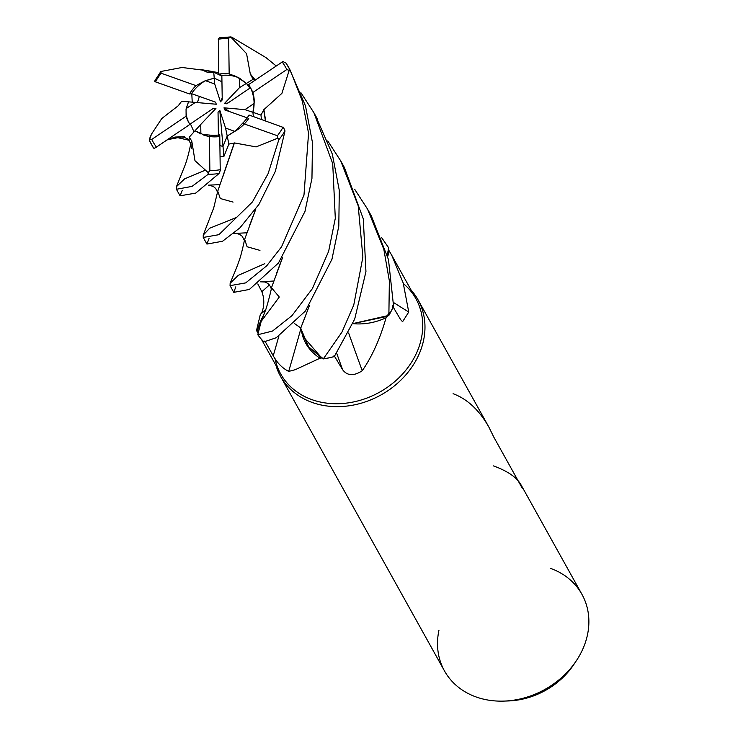 <?xml version="1.0" encoding="UTF-8"?>
<svg xmlns="http://www.w3.org/2000/svg" width="738" height="738" viewBox="0 0 738 738"><rect width="100%" height="100%" fill="white"/><g stroke="black" fill="none" stroke-linecap="round" stroke-linejoin="round"><path stroke-width="1.11" d="M300.892 92.665L313.927 112.757L332.718 163.651L335.301 218.31L328.65 251.298L312.423 288.576L291.971 315.643L272.525 331.058L257.783 334.738L261.187 321.362L258.032 332.81A77.37 63.994 -29.1 0 1 257.267 331.639L256.52 330.504L260.366 314.314L261.584 313.373C264.435 306.03 264.527 298.798 261.842 291.676L257.82 283.955M294.48 323.558L300.79 327.967M309.434 305.606L300.717 328.179L300.993 329.831L308.585 346.823L323.345 358.834A78.615 65.018 -29.1 0 0 334.277 356.528M275.053 358.65A77.37 63.994 -29.1 0 0 280.717 373.963A77.37 63.994 -29.1 0 0 311.916 399.645A77.37 63.994 -29.1 0 0 398.806 377.893A77.37 63.994 -29.1 0 0 415.918 298.715A77.37 63.994 -29.1 0 0 403.382 283.604M302.423 335.283A57.693 47.712 -29.1 0 0 302.617 335.928A57.693 47.712 -29.1 0 0 320.089 358.179L295.246 369.701L288.678 371.408C282.257 368.087 277.11 362.865 273.244 355.762L264.868 341.002M275.947 365.393A78.68 65.073 -29.1 0 0 280.551 376.38A78.68 65.073 -29.1 0 0 312.285 402.487A78.68 65.073 -29.1 0 0 400.642 380.365A78.68 65.073 -29.1 0 0 418.049 299.849A78.68 65.073 -29.1 0 0 411.149 290.145M438.981 630.141A78.68 65.073 -29.1 0 0 444.451 670.87A78.68 65.073 -29.1 0 0 476.185 696.986A78.68 65.073 -29.1 0 0 503.823 701.1A78.68 65.073 -29.1 0 0 576.35 660.731A78.68 65.073 -29.1 0 0 581.95 594.348A78.68 65.073 -29.1 0 0 550.225 568.232M200.865 133.929L195.007 130.783L200.736 124.454L200.865 133.929M194.011 131.881L190.441 123.892L194.011 131.881M186.179 108.587L188.522 101.835L195.312 102.416L186.179 108.587A35.406 29.28 -29.1 0 0 189.196 123.246M197.424 102.6L199.389 96.438L197.424 102.6M205.45 80.691L214.241 78.136L214.712 83.994L205.45 80.691A35.406 29.28 -29.1 0 0 191.529 93.652L215.561 102.158L216.271 104.233L195.312 102.416M221.852 76.032L213.752 72.223L214.232 78.145L221.944 81.761L214.232 78.145L204.583 81.042L196.004 85.636L161.142 73.219L160.902 71.761M239.407 78.127L246.437 83.394L239.536 87.601L239.407 78.127A35.406 29.28 -29.1 0 0 236.797 77.056A35.406 29.28 -29.1 0 0 221.843 75.377L222.239 99.916L220.487 101.807L222.203 97.997M265.634 309.886A1330.513 377.607 -4.8 0 1 261.584 313.373M263.641 315.209A57.693 47.712 -29.1 0 0 257.267 331.639M282.626 257.424L271.483 287.737L279.296 297.027L261.178 321.371L258.032 332.81M300.818 328.871A1330.513 303.18 -64.7 0 1 288.678 371.408M320.089 358.179A77.37 63.994 -29.1 0 0 321.722 357.985L302.617 335.928L300.717 328.179L308.613 346.851L321.722 357.985M348.64 333.013A1330.513 356.694 -115.4 0 0 362.257 370.734C353.797 376.232 347.257 375.891 342.635 369.738L334.037 355.504M386.048 317.801A77.37 63.994 -29.1 0 0 386.915 316.436L352.875 323.659A57.693 47.712 -29.1 0 0 353.299 323.687A57.693 47.712 -29.1 0 0 386.048 317.801C380.162 338.576 372.238 356.214 362.257 370.734M393.622 302.562A1330.513 942.158 -175.1 0 0 408.741 312.036L402.57 321.75L400.623 319.628L392.395 305.763M387.69 256.538A57.693 47.712 -29.1 0 0 389.184 250.883L391.73 255.256L403.216 283.032L408.741 312.036M389.184 250.883A77.37 63.994 -29.1 0 0 388.419 249.712A77.37 63.994 -29.1 0 0 388.409 249.702L387.293 255.08M354.618 189.186L367.561 209.14L383.825 249.25L389.36 280.92L388.871 315.394L352.902 323.595L388.778 315.449A78.615 65.018 -29.1 0 0 393.538 305.938L388.483 259.638L371.288 215.819L369.387 212.498M388.778 315.449L386.915 316.436A77.37 63.994 -29.1 0 0 389.157 312.552M381.417 237.35L388.658 247.774L387.284 255.062L388.419 249.712M493.224 465.826C507.375 470.955 516.582 477.2 520.853 484.562L522.504 488.676L493.823 437.145L488.925 427.191C479.257 410.134 467.311 398.972 453.086 393.695M506.13 700.989A71.106 58.809 -29.1 0 0 508.307 700.952A71.106 58.809 -29.1 0 0 573.86 664.468A71.106 58.809 -29.1 0 0 575.05 662.632M203.476 134.999A35.406 29.28 -29.1 0 0 218.43 136.678L218.033 112.139L219.786 110.248L225.56 128.061L227.212 136.032L223.005 146.475L219.942 145.543M219.786 110.248L223.005 146.475L227.212 136.032L235.551 130.774L242.553 123.329A35.406 29.28 -29.1 0 0 249.01 115.008L283.023 127.333M254.509 80.58L253.42 79.123L246.437 83.385L249.905 88.117L246.437 83.385L236.557 76.632L229.167 73.92L228.669 38.265L230.856 36.9L231.843 37.232L266.058 57.647L276.132 65.913M254.093 103.468L252.922 112.333L244.961 109.639L254.093 103.468A35.406 29.28 -29.1 0 0 251.077 88.809A35.406 29.28 -29.1 0 0 250.45 87.748L226.815 103.781L224.352 103.597L228.024 102.96M265.422 120.82L263.734 109.962L260.984 115.063L252.922 112.333L253.337 116.539L252.922 112.333C254.619 105.802 254.453 99.279 252.442 92.767A35.406 29.28 -29.1 0 0 250.21 87.268A35.406 29.28 -29.1 0 0 248.521 84.639L250.45 87.748M225.56 128.061L234.822 131.364A35.406 29.28 -29.1 0 0 248.743 118.403L224.712 109.897L224.001 107.822L229.167 111.475M234.822 131.364L227.212 136.032L228.881 144.094L234.25 143.043L217.747 191.216L220.302 198.531L233.079 202.092M189.823 124.307L213.457 108.274L215.92 108.458L200.736 124.454M220.487 101.807L214.712 83.994M224.352 103.597L239.536 87.601M224.001 107.822L244.961 109.639M219.942 145.552L223.005 146.475L223.891 156.447L228.881 144.085M166.908 140.008L175.044 137.047L189.066 140.285L189.223 137.185L195.017 130.783L203.236 134.565L209.38 135.045A35.406 29.28 -29.1 0 0 219.767 134.851L220.219 169.74M263.577 109.916L281.898 93.366L289.176 70.396L290.652 71.282L302.331 101.134L308.567 133.246L303.973 195.155L281.547 246.824L266.75 265.781L245.717 282.885L230.062 285.661L230.145 283.272L238.254 275.366L264.813 263.66M235.819 286.833L233.789 292.349L249.379 289.453L278.484 262.977L304.978 211.428L311.953 178.393L312.469 142.6L305.523 106.023L289.444 68.809M234.204 142.886L256.104 146.899L277.857 138.154L278.807 139.814L268.097 173.661L252.442 201.935L218.891 234.684L203.236 237.451L203.236 235.081L209.693 228.217L236.843 217.332M209.029 238.54L206.917 244.066L222.544 241.261L239.924 227.848L258.918 204.426L275.366 171.317L285.025 130.94L283.383 127.176M257.783 334.738A78.68 65.073 -29.1 0 0 263.918 341.888L276.243 337.736L305.412 311.012L331.943 259.287L338.807 226.096L339.286 190.339L332.312 154.076L315.707 116.05M182.286 190.312L180.072 195.828L195.736 193.079L218.983 173.559L220.275 170.579M191.705 140.681L194.98 160.7L208.134 172.572L208.144 174.306L192.018 186.4L176.419 189.279L176.465 186.64L184.611 178.864L204.343 170.607M203.024 70.304L218.762 72.573M153.024 147.01L153.947 148.393L155.7 147.609L190.026 124.325A35.406 29.28 -29.1 0 1 188.338 121.696A35.406 29.28 -29.1 0 1 186.105 116.198L151.742 139.436L149.731 139.214L149.334 140.275L150.395 137.028M263.964 110.036L265.643 120.894M255.874 209.002L244.638 239.343L247.119 246.769L259.951 250.376M255.735 209.195L249.721 225.025M261.39 119.39L260.984 115.054M207.931 72.527L202.258 70.055L182.046 67.481L161.059 71.457M207.895 72.25L208.411 72.462M327.764 140.94L340.735 160.93L358.198 205.754L362.884 257.045L353.76 305.034L341.962 332.1L323.345 358.834M309.296 305.8L303.004 322.478M231.843 37.232A78.68 65.073 -29.1 0 0 221.003 37.979L219.518 37.795L218.365 38.542L218.439 39.215M213.752 72.213L207.922 72.416M189.223 137.185L191.603 140.81L191.391 141.604M191.437 140.995L190.874 143.357L191.428 148.301M220.118 156.825L223.891 156.447M234.306 143.273L222.645 177.286M161.179 71.724A78.68 65.073 -29.1 0 0 154.962 80.599L160.727 71.678M154.962 80.599L155.174 81.807M323.438 358.88A78.68 65.073 -29.1 0 0 334.286 356.583L354.692 319.13L365.947 271.63L363.29 218.854L344.415 167.544L342.561 164.288M186.105 116.198L186.059 109.27L188.522 101.835L181.659 101.254L178.439 105.497M191.806 93.754L192.221 102.148M153.264 147.665L149.334 140.266A78.68 65.073 -29.1 0 0 151.244 144.03L151.244 144.03A78.68 65.073 -29.1 0 0 153.947 148.393M178.568 105.506L161.76 118.56L151.465 134.178L149.731 139.214M290.652 71.282A78.68 65.073 -29.1 0 0 288.743 67.509A78.68 65.073 -29.1 0 0 286.04 63.145L282.94 61.512L282.267 62.084M253.42 79.123L250.569 74.649L255.099 80.174M282.479 257.636L276.501 273.521M250.44 74.741L246.557 53.634L230.782 37.038M250.763 74.52L255.293 80.045M252.442 92.767L286.805 69.529L289.176 70.396M155.7 147.609L156.447 147.111A76.06 62.905 -29.1 0 1 151.742 139.436M242.553 123.329L277.414 135.746L277.848 138.154M209.38 135.045L209.878 170.699L208.134 172.563M154.74 81.586L189.537 93.957L191.529 93.652M282.94 61.512L248.521 84.639M388.871 315.394A78.68 65.073 -29.1 0 0 393.594 305.947M196.004 85.636A35.406 29.28 -29.1 0 0 189.537 93.957M229.167 73.92A35.406 29.28 -29.1 0 0 218.789 74.114L221.843 75.377M218.365 38.542L218.789 74.114M269.425 284.905A1328.612 377.063 -4.8 0 1 261.842 291.676M278.863 336.141A1328.612 302.746 -64.7 0 1 273.244 355.762M336.666 353.225A1328.612 356.186 -115.4 0 0 342.635 369.738M208.144 174.306A78.68 65.073 -29.1 0 0 218.983 173.559M233.725 233.485L246.667 232.802M175.044 137.047L184.362 136.742M208.291 185.164L219.804 184.648M260.579 281.768L273.447 281.04M209.878 170.699A76.06 62.905 -29.1 0 0 220.33 169.722M161.142 73.219A76.06 62.905 -29.1 0 0 155.395 81.872M290.763 71.143L285.938 62.998M286.805 69.529A76.06 62.905 -29.1 0 0 282.101 61.854M278.807 139.814A78.68 65.073 -29.1 0 0 285.025 130.94M228.669 38.265A76.06 62.905 -29.1 0 0 218.227 39.243M277.414 135.746A76.06 62.905 -29.1 0 0 283.152 127.093M256.52 330.504L257.986 333.133M261.372 339.222L280.717 373.963M280.551 376.38L444.451 670.87M265.717 309.646L260.366 314.314M573.86 664.468L576.35 660.731M508.307 700.952L503.823 701.1M418.049 299.849L488.925 427.191M520.853 484.562L581.95 594.348M391.73 255.256L415.918 298.715M233.789 292.349L230.062 285.661M206.917 244.066L203.236 237.451M180.072 195.828L176.419 189.279M244.638 239.343C242.23 250.726 240.21 258.337 238.577 262.193C236.225 269.333 230.45 282.128 230.145 283.272M235.994 233.374L233.651 233.54M236.28 233.356L239.739 234.444L242.202 236.28L244.426 240.523M212.221 71.466L200.229 69.455M190.727 144.085L189.232 140.663L187.397 138.809L183.965 137.231L181.483 137L168.485 139.473M176.456 186.631L185.22 164.814C187.157 159.546 189.039 152.388 190.874 143.357M208.919 185.118L213.383 186.511L215.736 188.476L217.562 192.221M217.747 191.216L213.725 207.895L203.245 235.081M149.768 138.181L151.465 134.178M271.27 288.872L270.505 286.575L267.857 283.429L264.914 281.99L260.514 281.824M254.444 80.627L252.082 77.527M261.187 321.362L265.366 310.661C266.307 308.871 271.335 290.357 271.483 287.737M371.288 215.819L367.561 209.14M344.415 167.544L340.735 160.921M317.571 119.307L313.927 112.757M219.518 37.795L230.856 36.9"/></g></svg>
